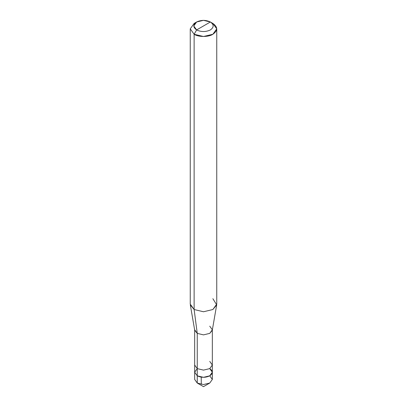 <?xml version="1.0" encoding="UTF-8"?>
<svg xmlns="http://www.w3.org/2000/svg" width="407" height="407" viewBox="0 0 407 407"><rect width="100%" height="100%" fill="white"/><g stroke="black" fill="none" stroke-linecap="round" stroke-linejoin="round"><path stroke-width="0.61" d="M212.337 365.008L209.747 368.615L203.5 370.111L197.253 368.615L194.663 365.008L194.663 372.222L197.253 375.829L197.253 333.379L203.5 334.875L209.747 333.379L212.337 329.772L212.337 372.222L209.747 375.829L203.5 377.325L197.253 375.829L194.663 372.222L194.663 379.436L197.253 383.043L203.5 386.65L197.253 383.043L197.253 375.829L203.5 377.325L209.747 375.829L212.337 372.222L212.337 379.436L209.747 383.043L203.5 384.539L197.253 383.043L203.5 384.539L209.747 383.043L203.5 386.65L197.253 383.043L197.253 375.829L194.663 372.222L197.253 368.615L203.5 370.111L209.747 368.615L212.337 365.008L209.747 361.401M209.747 383.043L212.337 379.436L209.747 375.829M212.337 372.222L209.747 368.615C213.115 371.021 213.115 373.423 209.747 375.829C205.581 377.777 201.419 377.777 197.253 375.829C201.419 377.777 205.581 377.777 209.747 375.829C213.115 373.423 213.115 371.021 209.747 368.615M203.5 25.962L196.627 29.93C192.923 27.284 192.923 24.639 196.627 21.993C201.211 19.851 205.789 19.851 210.373 21.993L196.627 29.93L194.129 34.259L203.5 36.498L212.871 34.259L216.753 28.846L212.871 23.438L210.373 21.993C214.077 24.639 214.077 27.284 210.373 29.93C205.789 32.067 201.211 32.067 196.627 29.93C201.211 32.067 205.789 32.067 210.373 29.93C214.077 27.284 214.077 24.639 210.373 21.993L203.5 25.962M212.337 329.772L209.747 326.17M216.687 304.868L212.291 330.281L209.747 333.379L203.5 334.875L197.253 333.379L194.129 309.518L203.5 311.762L212.871 309.518L216.687 304.868L212.871 298.697M216.753 28.846L216.753 304.11L212.871 309.518L203.5 311.762L194.129 309.518L194.129 34.259C198.346 37.174 208.654 37.174 212.871 34.259C217.928 30.652 217.928 27.045 212.871 23.438L210.373 21.993L203.5 20.35L196.627 21.993L193.783 25.962L196.627 29.93L194.129 34.259L190.247 28.846L194.129 23.438L190.247 28.846L194.129 34.259L194.129 309.518L190.313 304.868L194.709 330.281L197.253 333.379L194.663 329.772L194.663 365.008L197.253 368.615L197.253 333.379L194.129 309.518L190.247 304.11L190.247 28.846M197.253 375.829L194.663 372.222L197.253 368.615L197.253 375.829M201.297 384.376L201.216 377.325M210.373 21.993L212.871 23.438M196.627 21.993L194.129 23.438"/></g></svg>

